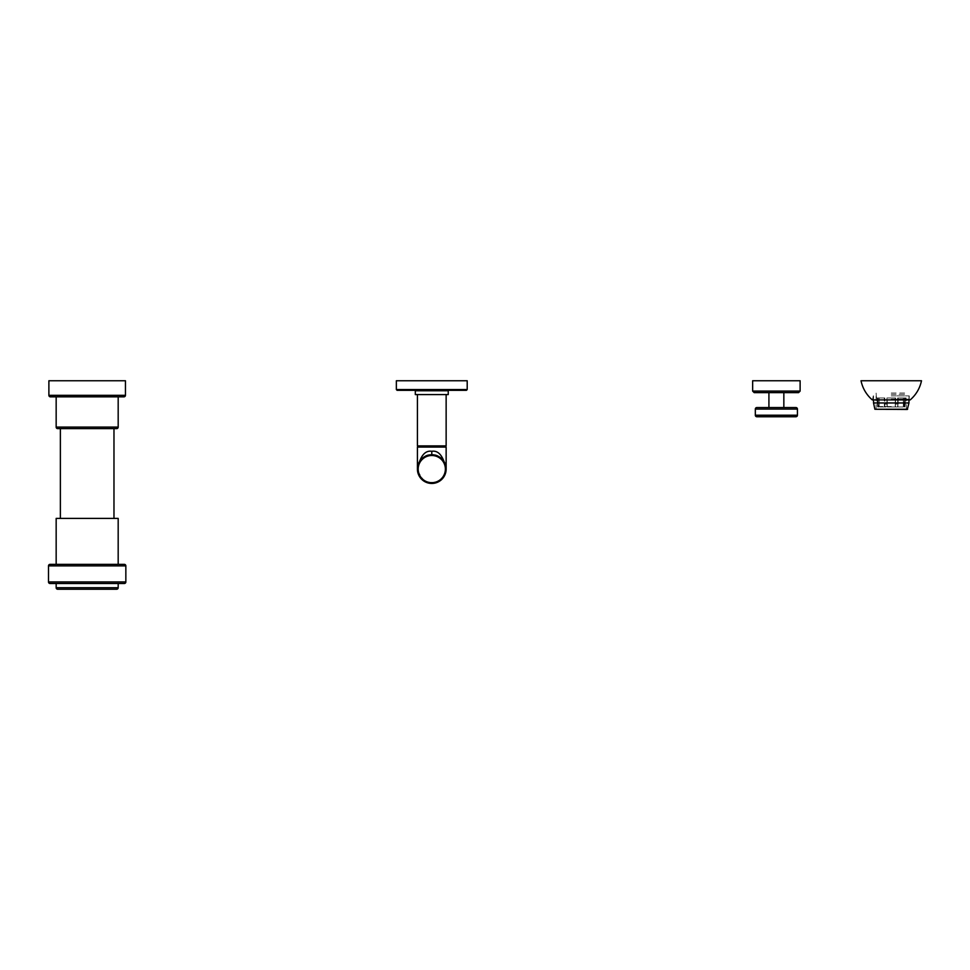 <?xml version="1.0" encoding="UTF-8"?>
<svg xmlns="http://www.w3.org/2000/svg" width="970" height="970" viewBox="0 0 970 970"><rect width="100%" height="100%" fill="white"/><g stroke="black" fill="none" stroke-linecap="round" stroke-linejoin="round"><path stroke-width="0.73" stroke-dasharray="4.85 3.64" d="M795.909 407.558L756.855 407.558M783.845 407.558L768.919 407.558L783.845 407.558M795.909 416.748L756.855 416.748M783.845 392.632L768.919 392.632L783.845 392.632M754.175 392.632L798.589 392.632M752.647 380.761L800.117 380.761M124.318 583.503L50.028 583.503M124.318 564.358L50.028 564.358M118.182 564.358L56.163 564.358L118.182 564.358M118.182 518.404L56.163 518.404M60.37 518.404L113.975 518.404L60.37 518.404M60.37 428.619L113.975 428.619L60.37 428.619M116.655 428.619L57.691 428.619M56.163 396.839L118.182 396.839L56.163 396.839M50.416 396.839L123.93 396.839M48.888 380.761L125.457 380.761M56.163 583.503L118.182 583.503L56.163 583.503M116.655 589.239L57.691 589.239M877.523 406.951L878.165 406.951L878.165 397.955L878.153 404.078L879.159 406.951L877.523 406.951L878.165 406.951L878.165 397.955L884.822 397.955L884.507 406.951L887.053 406.951L884.507 406.951L884.288 404.078L886.907 404.078L887.247 406.951L886.907 404.078L884.288 404.078L884.288 397.955L877.062 397.955L877.523 406.951L878.577 406.951L878.153 404.078L877.062 404.078L878.153 404.078L878.153 397.955L884.822 397.955L876.419 397.955L877.062 397.955L877.523 406.951L877.559 397.955M884.822 406.951L879.159 406.951L884.822 406.951L884.822 397.955L884.822 406.951M887.247 406.951L895.443 406.951L887.247 406.951L887.247 397.955L895.589 397.955L886.907 397.955L886.907 404.078L886.907 397.955L895.589 397.955L895.589 404.078L898.22 404.078L895.589 404.078L895.443 406.951L897.99 406.951L895.443 406.951L895.589 397.955L887.247 397.955L887.247 406.951M897.674 406.951L903.931 406.951L897.674 406.951L897.674 397.955L897.99 406.951L898.22 397.955L904.355 397.955L904.355 404.078L905.434 404.078L904.355 404.078L903.931 406.951L904.986 406.951L903.931 406.951L904.355 397.955L897.674 397.955L903.337 397.955L897.674 397.955L897.674 406.951M904.343 406.951L904.343 397.955L903.337 397.955L905.434 397.955L904.986 406.951L905.434 397.955L906.089 397.955L904.343 397.955L904.343 406.951M891.248 406.951L903.215 406.951L891.248 406.951M879.159 406.951L879.159 397.955L879.159 406.951M891.248 394.39L906.089 394.39L891.248 394.39M891.248 393.044L906.416 393.044L891.248 393.044M907.265 409.473L875.243 409.473M891.248 395.881L909.242 395.881L891.248 395.881M910.199 399.907L872.297 399.907M861.008 380.761L921.5 380.761M895.249 406.951L895.249 397.955L895.249 406.951M903.337 406.951L903.337 397.955L903.337 406.951M891.248 406.563L879.281 406.563L891.248 406.563M415.318 394.584L448.237 394.584L415.318 394.584L448.237 394.584L448.237 390.752L415.318 390.752L446.139 390.752L415.318 390.752L415.318 394.584M431.783 389.564L396.354 389.564L467.2 389.564L466.424 390.328L397.13 390.328L446.333 390.328L397.13 390.328L396.354 389.564L431.783 389.564M467.2 389.564L467.2 380.761L396.354 380.761L467.2 380.761L396.354 380.761L396.354 389.564M417.415 394.584L417.415 445.885L446.139 445.885L417.415 445.885L446.139 445.885L446.139 394.584M417.476 470.377L417.415 447.073L446.139 447.073L417.415 447.073L446.139 447.073L446.139 469.092C444.054 478.174 439.264 482.575 431.783 482.296C424.302 482.587 419.513 478.186 417.415 469.092L417.415 469.092C419.501 478.174 424.29 482.575 431.783 482.296C439.252 482.587 444.042 478.186 446.139 469.092L446.139 469.08M446.054 470.62L444.866 474.985M445.618 472.887L445.242 474.087M445.121 474.391L444.806 475.142M444.757 475.227L444.199 476.294M444.078 476.5L443.12 477.895M443.557 477.301L442.866 478.222M442.514 478.622L441.326 479.81M438.816 481.605L436.185 482.757M434.427 483.205L433.445 483.351M430.025 483.339L429.152 483.205M428.267 483.011L427.382 482.757M426.497 482.442L425.624 482.066M422.241 479.823L421.635 479.253M421.453 479.059L420.701 478.222M419.998 477.301L419.367 476.306M419.282 476.173L418.907 475.445M418.797 475.239L418.361 474.209M418.325 474.1L417.937 472.899M417.9 472.802L417.5 470.644M432.559 454.748L430.995 454.748M429.395 454.93L428.594 455.088M423.599 457.294L422.205 458.386M421.138 459.44L420.386 460.35M419.67 461.368L419.04 462.472M418.616 463.345L418.034 464.945M417.694 466.291L417.488 467.673M417.476 467.843L417.415 469.092C420.168 456.142 424.957 450.201 431.783 451.28C438.61 450.201 443.387 456.142 446.139 469.092L446.079 467.855M417.415 469.08L417.415 469.092A14.356 14.356 0 0 1 431.783 454.736A14.356 14.356 0 0 1 446.139 469.092L445.861 466.291M445.521 464.945L444.939 463.345M444.515 462.472L443.884 461.368M443.169 460.35L442.417 459.44M434.96 455.088L434.16 454.93M431.783 445.885L422.095 445.885L431.783 445.885M431.783 447.073L441.459 447.073L431.783 447.073M417.488 467.625L417.415 469.092C420.155 458.652 424.945 453.863 431.783 454.736C438.61 453.863 443.399 458.652 446.139 469.092A14.356 14.356 0 0 1 431.783 483.448A14.356 14.356 0 0 1 417.415 469.092L417.476 470.317M417.512 470.692L424.278 481.338M424.29 481.338L425.345 481.932M435.13 483.048L435.979 482.817M441.677 479.483L443.06 477.967M443.763 476.997L444.357 476.027M445.691 472.657L445.921 471.541M445.933 471.456L446.042 470.741M431.783 380.761L396.354 380.761L431.783 380.761M797.437 409.085L755.327 409.085M797.437 415.221L755.327 415.221M752.647 391.092L800.117 391.092M125.845 581.964L48.5 581.964M125.845 565.886L48.5 565.886M118.182 427.091L56.163 427.091M48.888 395.311L125.457 395.311M118.182 587.711L56.163 587.711M907.617 409.243L874.891 409.243M873.546 402.962L908.963 402.962M891.248 399.131L909.242 399.131L891.248 399.131M425.369 481.945L431.783 483.448L431.783 482.296L431.783 483.448L435.712 482.902M431.783 451.28L431.711 454.736M445.375 469.092A13.592 13.592 0 0 1 431.783 482.684A13.592 13.592 0 0 1 418.179 469.092A13.592 13.592 0 0 1 431.783 455.5A13.592 13.592 0 0 1 445.375 469.092M876.419 397.955L876.128 393.044M906.416 409.473L906.089 397.955M876.092 409.473L876.092 393.044M908.963 395.881L908.963 399.907M910.018 399.907L909.242 399.131L909.242 395.881M872.491 399.907L873.255 395.881M873.546 395.881L873.546 399.907M904.937 406.951L904.937 397.955M417.415 390.752L417.415 389.564L417.415 390.752M446.139 390.752L446.139 389.564L446.139 390.752M446.333 389.564L446.333 390.328L446.333 389.564M417.233 389.564L417.233 390.328L417.233 389.564M431.844 454.736L431.783 454.736C436.609 455.488 437.361 454.336 443.666 461.041L446.139 469.092L445.982 471.153M431.783 454.736C426.945 455.488 426.194 454.336 419.889 461.041L417.415 469.092L417.573 471.153M431.298 454.736L429.467 454.918M428.667 455.075L426.473 455.742M426.327 455.803L424.775 456.555M420.362 460.386L419.852 461.089M432.22 454.736L434.075 454.918M434.887 455.075L437.07 455.742M437.252 455.815L438.792 456.555M440.101 457.391L441.35 458.398M443.193 460.386L443.702 461.089M422.095 447.073L422.095 445.885M441.459 447.073L441.459 445.885"/><path stroke-width="1.45" d="M755.327 409.085A1.528 1.528 0 0 1 756.855 407.558L795.909 407.558A1.528 1.528 0 0 1 797.437 409.085L797.437 415.221A1.528 1.528 90 0 1 795.909 416.748L756.855 416.748A1.528 1.528 -90 0 1 755.327 415.221L755.327 409.085L797.437 409.085M783.845 407.558L783.845 392.632M768.919 407.558L768.919 392.632M776.388 392.632L754.175 392.632L752.647 391.092L800.117 391.092L798.589 392.632L776.388 392.632M800.117 391.092L800.117 380.761L752.647 380.761L752.647 391.092M48.5 565.886L48.5 581.964L125.845 581.964L125.845 565.886A1.528 1.528 0 0 0 124.318 564.358L50.028 564.358A1.528 1.528 0 0 0 48.5 565.886L125.845 565.886M48.5 581.964A1.528 1.528 0 0 0 50.028 583.503L124.318 583.503A1.528 1.528 0 0 0 125.845 581.964M118.182 564.358L118.182 518.404L56.163 518.404L56.163 564.358M113.975 518.404L113.975 428.619M60.37 518.404L60.37 428.619M56.163 396.839L56.163 427.091A1.528 1.528 0 0 0 57.691 428.619L116.655 428.619A1.528 1.528 0 0 0 118.182 427.091L118.182 396.839M125.457 395.311A1.528 1.528 0 0 1 123.93 396.839L50.416 396.839A1.528 1.528 0 0 1 48.888 395.311L48.888 380.761L125.457 380.761L125.457 395.311L48.888 395.311M56.163 583.503L56.163 587.711A1.528 1.528 0 0 0 57.691 589.239L116.655 589.239A1.528 1.528 0 0 0 118.182 587.711L56.163 587.711M118.182 583.503L118.182 587.711M874.891 409.243L907.265 409.473L908.963 402.962L873.546 402.962L874.891 409.243L907.617 409.243M891.248 399.907L872.297 399.907C866.416 394.766 862.657 388.388 861.008 380.761L921.5 380.761C919.851 388.388 916.08 394.766 910.199 399.907L891.248 399.907M431.783 394.584L415.318 394.584L415.318 390.752L448.237 390.752L448.237 394.584L431.783 394.584M431.783 390.328L397.13 390.328L396.354 389.564L467.2 389.564L466.424 390.328L431.783 390.328M396.354 389.564L396.354 380.761L467.2 380.761L467.2 389.564M446.139 394.584L446.139 445.885L417.415 445.885L417.415 394.584M446.139 447.073L417.415 447.073L417.415 469.092A14.356 14.356 0 0 0 431.783 483.448A14.356 14.356 0 0 0 446.139 469.092C443.387 456.142 438.61 450.201 431.783 451.28C424.945 450.201 420.168 456.142 417.415 469.092A14.356 14.356 0 0 1 431.783 454.736A14.356 14.356 0 0 1 446.139 469.092L446.139 447.073M441.326 479.81L440.525 480.477M440.513 480.489L439.907 480.926M439.665 481.084L438.003 482.029M437.943 482.054L435.348 482.999M435.312 483.011L434.427 483.205M435.13 483.048L433.675 483.327M433.541 483.339L432.656 483.424M429.152 483.205L428.267 483.011M427.382 482.757L426.497 482.442M425.624 482.066L424.751 481.617M424.593 481.52L423.902 481.096M423.647 480.926L422.241 479.823M420.701 478.222L419.998 477.301M430.995 454.748L430.195 454.821M430.037 454.833L429.395 454.93M428.594 455.088L426.945 455.573M426.873 455.597L425.284 456.288M424.436 456.749L423.599 457.294M424.775 456.555L422.762 457.913M422.617 458.034L422.011 458.567M421.938 458.628L421.138 459.44M420.386 460.35L419.67 461.368M419.04 462.472L417.815 465.733M446.079 467.855L445.812 466.061M445.739 465.721L444.515 462.472M443.884 461.368L443.169 460.35M442.417 459.44L441.617 458.628M440.792 457.913L440.113 457.403M439.956 457.294L439.119 456.749M438.27 456.288L437.446 455.9M437.434 455.888L436.682 455.597M436.609 455.573L434.96 455.088M434.16 454.93L433.517 454.833M433.36 454.821L432.559 454.748M417.573 471.153L420.689 478.21L424.145 481.253M425.345 481.932L426.679 482.514M426.727 482.526L428.352 483.036M428.413 483.048L429.249 483.23M432.608 483.424L433.445 483.351M435.979 482.817L436.815 482.539M437.652 482.187L438.464 481.799M438.488 481.787L441.677 479.483M431.783 380.761L467.2 380.761L431.783 380.761M755.327 415.221L797.437 415.221M56.163 427.091L118.182 427.091M418.179 469.092A13.592 13.592 0 0 0 431.783 482.684A13.592 13.592 0 0 0 445.375 469.092A13.592 13.592 0 0 0 431.783 455.5A13.592 13.592 0 0 0 418.179 469.092M431.783 451.28L431.783 454.736M908.963 399.907L908.963 402.962M873.546 399.907L873.546 402.962M417.415 390.752L417.415 389.564M446.139 390.752L446.139 389.564M441.459 447.073L441.459 445.885M424.278 481.338L425.369 481.945M429.467 454.918L428.667 455.075M422.205 458.386L420.362 460.386M419.852 461.089L418.616 463.345M417.743 466.061L417.488 467.625M434.075 454.918L434.887 455.075M438.792 456.555L440.101 457.391M441.35 458.398L443.193 460.386M443.702 461.089L444.939 463.345M422.095 447.073L422.095 445.885M438.828 481.605L442.866 478.21L445.982 471.153"/></g></svg>
